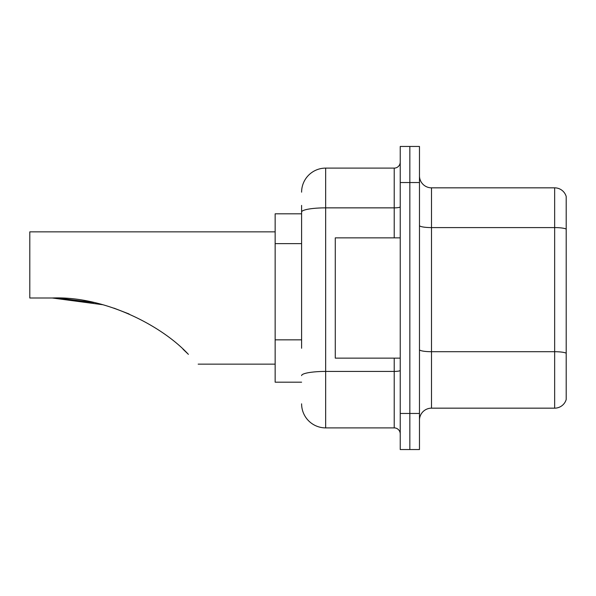<?xml version="1.0" encoding="UTF-8"?>
<svg xmlns="http://www.w3.org/2000/svg" width="596" height="596" viewBox="0 0 596 596"><rect width="100%" height="100%" fill="white"/><g stroke="black" fill="none" stroke-linecap="round" stroke-linejoin="round"><path stroke-width="0.89" d="M301.606 235.211L301.606 205.397L301.606 213.815L275.151 213.815L275.151 382.185L301.606 382.185M301.606 348.258L301.606 205.397M400.229 413.46L400.229 449.54L409.847 449.54L409.847 413.46L409.847 449.54L419.472 449.54L419.472 413.46L409.847 413.46L409.847 182.54L409.847 413.46L400.229 413.46L400.229 182.54L409.847 182.54L409.847 146.46L409.847 182.54L419.472 182.54L419.472 413.46M419.472 182.54L419.472 146.46L400.229 146.46L400.229 182.54M301.606 192.165A24.056 24.056 0 0 1 325.662 168.109L325.662 427.891L394.217 427.891L394.217 358.136M325.662 168.109L394.217 168.109A6.012 6.012 0 0 0 400.229 162.097M400.229 433.903A6.012 6.012 0 0 0 394.217 427.891M325.662 427.891A24.056 24.056 0 0 1 301.606 403.835M419.472 420.195A12.024 12.024 0 0 1 431.497 408.163L554.653 408.163L554.653 187.837L431.497 187.837A12.024 12.024 0 0 1 419.472 175.805A12.024 12.024 0 0 0 431.497 187.837L431.497 408.163M566.2 196.494A12.024 12.024 0 0 0 554.653 187.837A12.024 12.024 0 0 1 566.2 196.494L566.2 399.506A12.024 12.024 0 0 1 554.653 408.163M566.2 229.259L566.2 353.212A12.024 2.086 180 0 0 554.653 351.707L431.497 351.707A12.024 2.086 -0 0 1 419.472 349.614M53.141 298L91.888 302.112M113.903 308.117L129.109 313.988M93.9 302.545L58.356 298.097M102.706 304.712L52.321 298C103.704 295.892 161.382 325.111 188.388 354.359C201.292 367.263 201.292 367.263 188.388 354.359M275.151 231.851L29.8 231.851L29.8 298L52.321 298M183.024 349.196L187.345 353.324M400.229 237.864L335.28 237.864L335.28 358.136L400.229 358.136M301.606 243.63L275.151 243.63M301.606 339.839L275.151 339.839M400.229 370.384A6.012 1.043 0 0 1 394.217 371.427L325.662 371.427A24.056 4.179 180 0 0 301.606 375.607M301.606 212.042A24.056 4.179 180 0 1 325.662 207.862L394.217 207.862L394.217 168.109M394.217 237.864L394.217 207.862A6.012 1.043 0 0 0 400.229 206.819M566.2 229.088A12.024 2.086 180 0 0 554.653 227.59L431.497 227.59A12.024 2.086 -0 0 1 419.472 225.497M198.177 364.149L275.151 364.149"/></g></svg>
